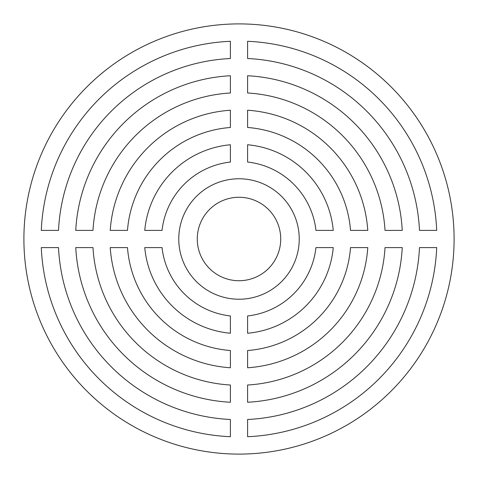 <?xml version="1.0" encoding="UTF-8"?>
<svg xmlns="http://www.w3.org/2000/svg" width="478" height="478" viewBox="0 0 478 478"><rect width="100%" height="100%" fill="white"/><g stroke="black" fill="none" stroke-linecap="round" stroke-linejoin="round"><path stroke-width="0.72" d="M239 454.1A215.1 215.1 0 0 0 425.283 131.45A215.1 215.1 0 0 0 52.717 131.45A215.1 215.1 0 0 0 239 454.1M178.772 239A60.228 60.228 0 0 1 269.114 186.838A60.228 60.228 0 0 1 269.114 291.162A60.228 60.228 0 0 1 178.772 239M58.519 230.396L41.293 230.396A197.892 197.892 0 0 1 230.396 41.293L230.396 58.519A180.684 180.684 0 0 0 58.519 230.396M419.481 247.604L436.707 247.604A197.892 197.892 0 0 1 247.604 436.707L247.604 419.481A180.684 180.684 0 0 0 419.481 247.604M247.604 92.983L247.604 75.751A163.476 163.476 0 0 1 402.249 230.396L385.017 230.396A146.268 146.268 0 0 0 247.604 92.983M92.983 247.604A146.268 146.268 0 0 0 230.396 385.017L230.396 402.249A163.476 163.476 0 0 1 75.751 247.604L92.983 247.604M247.604 127.477L247.604 110.227A129.06 129.06 0 0 1 367.773 230.396L350.523 230.396A111.852 111.852 0 0 0 247.604 127.477M127.477 247.604A111.852 111.852 0 0 0 230.396 350.523L230.396 367.773A129.06 129.06 0 0 1 110.227 247.604L127.477 247.604M247.604 333.25L247.604 315.958A77.436 77.436 0 0 0 315.958 247.604L333.25 247.604A94.644 94.644 0 0 1 247.604 333.25M144.75 247.604L162.042 247.604A77.436 77.436 0 0 0 230.396 315.958L230.396 333.25A94.644 94.644 0 0 1 144.75 247.604M247.604 144.75A94.644 94.644 0 0 1 333.25 230.396L315.958 230.396A77.436 77.436 0 0 0 247.604 162.042L247.604 144.75M144.75 230.396A94.644 94.644 0 0 1 230.396 144.75L230.396 162.042A77.436 77.436 0 0 0 162.042 230.396L144.75 230.396M350.523 247.604L367.773 247.604A129.06 129.06 0 0 1 247.604 367.773L247.604 350.523A111.852 111.852 0 0 0 350.523 247.604M110.227 230.396A129.06 129.06 0 0 1 230.396 110.227L230.396 127.477A111.852 111.852 0 0 0 127.477 230.396L110.227 230.396M385.017 247.604L402.249 247.604A163.476 163.476 0 0 1 247.604 402.249L247.604 385.017A146.268 146.268 0 0 0 385.017 247.604M75.751 230.396A163.476 163.476 0 0 1 230.396 75.751L230.396 92.983A146.268 146.268 0 0 0 92.983 230.396L75.751 230.396M247.604 58.519L247.604 41.293A197.892 197.892 0 0 1 436.707 230.396L419.481 230.396A180.684 180.684 0 0 0 247.604 58.519M230.396 419.481L230.396 436.707A197.892 197.892 0 0 1 41.293 247.604L58.519 247.604A180.684 180.684 0 0 0 230.396 419.481M239 280.729A41.729 41.729 0 0 0 275.137 218.135A41.729 41.729 0 0 0 202.863 218.135A41.729 41.729 0 0 0 239 280.729"/></g></svg>
